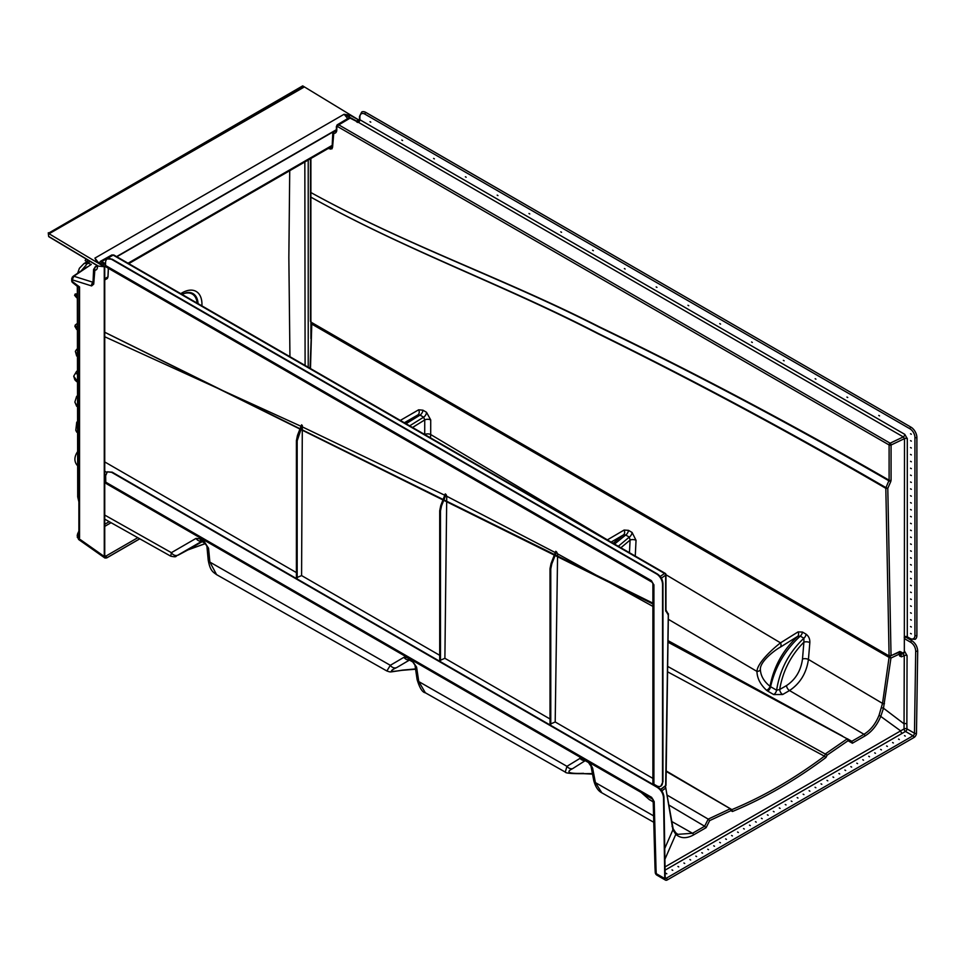 <?xml version="1.0" encoding="UTF-8"?>
<svg xmlns="http://www.w3.org/2000/svg" width="966" height="966" viewBox="0 0 966 966"><rect width="100%" height="100%" fill="white"/><g stroke="black" fill="none" stroke-linecap="round" stroke-linejoin="round"><path stroke-width="1.45" d="M104.376 555.329L105.801 556.15L137.788 537.688M139.744 538.787L106.743 557.841L105.028 558.01L104.328 556.44A1.401 0.809 0 0 0 104.739 555.873L104.739 266.519L97.373 261.641A1.401 0.833 -56.5 0 0 96.612 261.677L94.934 258.103L97.904 262.003M72.861 277.17L73.03 276.373A2.113 1.377 55.9 0 1 73.827 276.228L72.209 279.814L72.619 282.591L72.052 281.987A2.113 1.715 147.3 0 1 71.834 281.082M72.136 278.232A2.113 1.22 0 0 0 71.665 279.005L71.665 279.005A2.113 1.22 0 0 0 72.209 279.814L91.625 285.924A2.813 2.065 -72.5 0 1 93.026 282.434M79.067 286.733L79.466 287.578M289.728 170.704L288.846 257.499L289.945 356.695M76.652 371.27L73.718 376.185L76.652 380.314M96.757 265.892L95.26 266.749L96.66 266.471M87.592 260.361L88.631 260.76M87.29 261.919C84.561 260.24 84.44 260.108 86.916 261.52M77.195 293.833L75.179 294.026L77.159 296.103M77.244 296.405L77.123 298.047M76.676 297.721L74.623 295.306L75.179 294.026M76.833 323.803L75.263 325.023L76.797 327.715M76.918 328.657L76.785 329.539M76.676 329.454L74.877 326.291L75.263 325.023M76.688 349.318L75.36 351.334L76.664 354.413M76.664 356.019L75.36 351.334M76.64 373.806L75.553 373.19M74.841 378.563L74.841 379.795L76.652 381.642M74.841 379.795L73.718 376.185M76.664 396.277L74.865 402.098L76.688 405.37M76.688 406.3L74.865 402.098M76.749 422.118L75.807 430.244L76.809 431.85M76.809 432.249L76 430.643M77.316 452.052C74.225 456.978 74.116 461.325 76.99 465.081L77.268 465.395M97.095 261.557L94.934 258.103L344.077 114.266L350.139 115.304A1.401 0.749 118.3 0 0 349.185 117.043L344.077 114.266L347.736 118.54M49.302 233.615L303.445 86.324L358.64 119.893L358.64 121.426M104.328 556.44L104.328 266.725L98.327 266.097L48.638 236.404L48.312 233.313L104.268 266.749L104.268 556.488L104.908 558.022L106.731 557.913L139.804 538.811M98.327 266.097L97.421 265.686C97.675 268.608 96.817 270.118 94.837 270.214A2.813 2.246 -87.1 0 1 96.057 266.568L96.733 266.169M350.139 115.304L358.64 119.893L356.659 121.076L349.185 117.043L349.547 117.888M72.619 282.591L78.886 287.651L78.886 535.393L79.55 537.796L78.898 535.611M87.085 266.87L73.03 276.373M77.678 273.233L79.381 268.294L83.957 263.585L87.725 263.15L81.192 270.854M78.886 501.861L77.715 496.874L78.886 499.567M78.886 532.58L78.27 535.671A1.69 1.063 120.3 0 0 77.944 536.855L78.608 539.487L104.908 558.022M72.402 282.362A2.113 1.715 147.3 0 1 72.052 281.987L71.665 280.611A2.113 1.22 0 0 0 72.209 281.42L79.55 286.938L79.55 537.796L77.208 535.695L78.62 539.487M104.268 556.488L78.004 537.965A2.813 1.485 176.6 0 1 77.292 537.048M78.21 534.017L77.606 533.836L78.886 531.131M303.445 86.324L302.684 85.877L48.312 233.313M106.743 557.841A1.401 0.809 -120 0 0 105.801 556.15L104.739 555.402M48.3 232.746L49.061 233.204M303.904 87.194L49.302 233.639M905.275 736.092L904.49 735.645L905.275 736.092M898.537 739.087L899.31 739.533L898.537 739.087M892.572 742.528L893.357 742.975L892.572 742.528M886.607 745.969L887.392 746.416L886.607 745.969M880.642 749.411L881.427 749.87L880.642 749.411M874.689 752.852L875.474 753.311L874.689 752.852M868.724 756.293L869.509 756.752L868.724 756.293M862.759 759.735L863.544 760.194L862.759 759.735M856.806 763.176L857.579 763.635L856.806 763.176M850.841 766.618L851.626 767.076L850.841 766.618M844.876 770.059L845.661 770.518L844.876 770.059M838.911 773.512L839.696 773.959L838.911 773.512M832.958 776.954L833.73 777.401L832.958 776.954M826.993 780.395L827.777 780.842L826.993 780.395M821.028 783.837L821.812 784.283L821.028 783.837M815.062 787.278L815.847 787.725L815.062 787.278M809.11 790.719L809.882 791.166L809.11 790.719M803.144 794.161L803.929 794.607L803.144 794.161M797.179 797.602L797.964 798.049L797.179 797.602M791.214 801.043L791.999 801.49L791.214 801.043M666.021 873.324L666.806 873.783L666.021 873.324M671.986 869.883L672.771 870.33L671.986 869.883M677.939 866.442L678.724 866.888L677.939 866.442M683.904 863L684.689 863.447L683.904 863M689.869 859.559L690.654 860.006L689.869 859.559M695.834 856.118L696.607 856.564L695.834 856.118M701.787 852.676L702.572 853.123L701.787 852.676M707.752 849.235L708.537 849.682L707.752 849.235M713.717 845.793L714.502 846.24L713.717 845.793M719.682 842.352L720.455 842.799L719.682 842.352M725.635 838.911L726.42 839.357L725.635 838.911M731.6 835.469L732.385 835.916L731.6 835.469M737.565 832.016L738.35 832.475L737.565 832.016M743.53 828.574L744.303 829.033L743.53 828.574M749.483 825.133L750.268 825.592L749.483 825.133M755.448 821.692L756.233 822.151L755.448 821.692M761.413 818.25L762.198 818.709L761.413 818.25M767.378 814.809L768.151 815.268L767.378 814.809M773.331 811.368L774.116 811.826L773.331 811.368M779.296 807.926L780.081 808.373L779.296 807.926M785.261 804.485L786.034 804.932L785.261 804.485M902.147 733.266A2.113 1.22 60 0 1 900.662 730.876L904.055 728.919A2.113 1.159 -117.6 0 0 905.468 731.443L665.067 870.149M899.793 654.622L903.101 653.813L904.261 655.528A2.113 1.183 -179.8 0 1 907.074 655.624L906.869 723.908A2.113 1.183 -179.8 0 0 904.055 723.824L904.261 655.528L901.532 656.808L899.696 656.047L899.31 654.127L890.954 658.039L883.492 708.211L904.055 723.824L904.055 728.919A2.113 1.123 177.9 0 1 906.965 728.883A2.113 1.22 -60 0 1 905.468 731.443L912.991 735.778A2.113 1.22 120 0 0 914.476 733.23L915.708 650.999C915.454 647.329 913.824 644.443 910.829 642.342L904.333 638.586M902.558 653.511L903.101 653.813A2.113 1.22 120 0 0 904.116 652.774M904.309 652.4A2.113 1.22 120 0 0 904.587 651.265L907.074 655.624M664.729 848.522L672.904 829.794L665.477 786.215M665.972 574.746L780.516 642.849L798.061 631.897L802.468 632.066L806.091 634.179C808.735 636.208 809.979 638.997 809.834 642.571L808.433 659.44L882.513 703.405L889.082 657.375L890.954 658.039L889.758 656.445L889.082 657.375L311.776 324.081L310.472 368.541M889.046 657.351L889.589 656.433M400.31 420.415L418.64 409.813L422.915 410.188L426.513 412.289L430.715 419.932L430.691 434.531L607.373 539.873L624.096 530.056L628.48 530.358L632.078 532.459L636.039 540.296L635.242 556.464M809.834 642.571A4.214 1.896 4.7 0 0 803.893 642.185L803.881 638.236L800.259 636.123L797.735 636.328L780.287 647.172C774.466 650.335 759.3 662.036 760.399 669.921C760.81 676.043 764.009 681.501 770.011 686.295L770.59 686.705A4.214 2.439 -60 0 1 767.68 691.088L766.521 690.243C760.327 684.508 757.139 678.229 756.946 671.406C757.429 662.374 773.742 648.065 780.516 642.849A4.214 3.176 57.9 0 1 780.287 647.172M802.492 659.041A4.214 1.896 4.8 0 1 808.433 659.44C806.465 673.085 800.15 683.457 789.524 690.545A4.214 2.439 60 0 1 786.541 685.57C795.561 679.533 800.886 670.694 802.492 659.041L803.893 642.185C790.78 655.479 782.714 671.261 779.695 689.519A4.214 2.439 -120 0 0 782.665 694.506L773.706 694.566L767.68 691.088M802.468 632.066A4.214 2.439 -59.7 0 1 800.259 636.123C785.008 650.142 775.118 666.999 770.59 686.705L776.616 690.195L779.695 689.519L786.541 685.57M806.091 634.179A4.214 2.439 -59.7 0 1 803.881 638.236C788.92 652.448 779.828 669.776 776.616 690.195A4.214 2.439 -60 0 1 773.706 694.566M798.061 631.897A4.214 3.164 -121.8 0 1 797.735 636.328C783.003 649.985 773.766 666.637 770.011 686.295A4.214 2.922 -47.3 0 1 766.521 690.243M760.399 669.921A4.214 3.441 -0.7 0 1 756.946 671.406L668.544 619.423M636.039 540.296A4.214 2.017 2.8 0 0 630.086 540.066L629.289 537.108L625.69 535.007L623.372 534.947L611.116 542.119M632.078 532.459A4.214 2.451 -59.7 0 1 629.289 537.108L618.3 546.273M624.096 530.056A4.214 3.248 -120.3 0 1 623.372 534.947L613.108 543.278M430.715 419.932A4.214 2.161 0.2 0 0 424.75 419.908L423.627 417.191L420.029 415.09L417.831 414.945L404.356 422.746M424.714 434.507A4.214 2.161 0.2 0 1 430.691 434.531L430.474 437.84M426.513 412.289A4.214 2.451 -59.7 0 1 423.627 417.191L409.693 425.825M418.64 409.813A4.214 3.357 -120.1 0 1 417.831 414.945L404.79 422.999M842.437 736.02L668.218 640.736M668.194 642.293L851.807 741.308L863.966 734.281C870.559 730.272 875.594 723.908 879.072 715.202L882.513 703.405A1.461 0.688 -171.9 0 0 884.458 703.671M825.93 757.513L824.409 756.173L825.664 753.709L847.363 738.748L851.807 741.308L852.398 743.216L848.051 740.717L827.174 755.098L825.93 757.513C795.199 780.456 764.034 798.447 732.433 811.5L730.912 810.667L709.648 820.617L708.223 819.12L730.308 808.771L731.878 809.617C763.164 796.672 794.016 778.862 824.421 756.185L667.735 671.889M848.051 740.717L847.363 738.748M827.174 755.098L667.82 666.492M666.202 771.423L730.308 808.771M709.648 820.617L706.122 827.669L704.625 826.232L708.223 819.12L667.325 795.235M666.214 770.965L731.854 809.605L732.433 811.5M675.898 832.933L677.866 834.334L692.501 833.272L704.661 826.256L668.955 805.076M628.48 530.358A4.214 2.451 -59.7 0 1 625.69 535.007L614.509 544.087M629.458 552.709L630.086 540.066L620.884 547.758M677.842 834.322L675.777 832.789A1.461 1.099 -46.9 0 0 675.608 832.668M706.122 827.669L693.528 834.938C686.56 838.754 680.656 838.548 675.814 834.334L672.904 829.794A1.461 1.099 -20 0 0 673.145 828.78L665.417 786.167M881.596 707.728L883.492 708.211L880.932 715.903C877.273 725.019 871.96 731.697 864.993 735.947L852.398 743.216M312.416 322.994L311.776 324.081L312.404 322.994L311.752 324.069L311.776 323.344M901.532 656.808A1.461 0.749 -115.1 0 0 900.614 654.972L900.119 654.694M899.696 656.047A1.461 0.954 -11.1 0 0 900.203 655.129L900.022 654.948M898.754 652.135L899.31 654.127L899.37 652.219M889.288 656.312L899.491 652.171A1.461 0.761 -114.6 0 1 898.875 652.038L899.455 652.412M730.912 810.667L730.332 808.784M664.982 786.215L665.719 788.075L665.55 786.421M104.739 480.187L105.741 480.766M915.708 650.999A1.401 0.797 -179.1 0 0 917.7 651.024C917.374 646.616 915.418 643.163 911.819 640.639L905.637 637.053L911.819 640.639C915.43 643.151 917.386 646.616 917.7 651.024L916.468 733.254A3.514 2.029 120 0 1 913.981 737.505L667.252 879.954A3.514 2.029 120 0 1 665.502 880.123A3.514 2.029 120 0 1 664.765 878.565A1.401 0.821 -0.9 0 0 665.188 877.973L663.956 797.167A1.401 0.821 -0.9 0 1 663.533 797.759C663.111 793.424 661.094 789.995 657.496 787.483L111.537 472.277L657.472 787.495C661.07 790.007 663.099 793.424 663.533 797.759L664.765 878.565L656.252 873.65L656.023 868.76A3.514 2.041 178.4 0 1 654.996 867.371L653.161 800.246A3.514 2.041 178.4 0 0 654.199 801.635L651.615 797.336A3.514 2.029 120 0 0 652.34 798.894L653.161 800.246M652.34 798.894L106.489 483.749A3.514 2.029 -60 0 1 105.765 482.179L105.656 475.67L107.335 471.855L111.513 472.289M408.944 659.754L409.125 659.875A5.615 3.224 -60.2 0 1 407.99 657.81L403.945 657.291L390.324 665.308L209.876 562.091L208.559 548.265L203.826 540.924L200.191 538.847L196.05 538.388L171.393 552.661L104.739 515.071M416.6 667.12L411.625 659.875A5.615 3.224 -60.2 0 0 412.76 661.952L414.969 665.139A5.615 3.417 -8.5 0 0 416.6 667.12L418.773 681.585A5.615 3.417 171.5 0 1 417.119 679.593C419.655 688.021 422.396 692.417 425.342 692.779L418.773 681.585L566.957 766.328L565.279 772.088L425.342 692.779M581.049 757.73L566.957 766.328A5.615 4.902 -122.9 0 0 572.669 768.622L585.746 760.314M653.596 815.872L595.418 782.605L592.629 768.163L589.924 762.85M205.347 543.52L187.935 549.908L178.01 555.064A5.615 4.661 -120.1 0 1 171.393 552.661L170.716 556.162L104.739 519.153M415.537 668.919L402.387 670.126C390.119 672.336 388.235 671.479 396.736 667.554A5.615 4.806 -120.6 0 1 390.324 665.308L386.871 670.984L216.601 574.649L209.876 562.091A5.615 3.248 174.6 0 1 208.209 560.051L206.905 546.237A5.615 3.248 -5.4 0 0 206.905 546.237L206.905 546.237A5.615 3.248 -5.4 0 0 208.559 548.265M601.83 792.808L595.418 782.605A5.615 3.538 169.1 0 1 593.788 780.673C595.479 786.928 598.159 790.973 601.83 792.808L653.765 822.271M202.208 541.66L187.935 549.908A5.615 3.127 61.7 0 1 187.887 549.932A5.615 3.127 61.7 0 1 187.839 549.956M201.387 541.202A5.615 4.697 -120.1 0 1 196.05 538.388M201.194 541.081L201.351 541.177A5.615 3.224 -60.3 0 1 200.191 538.847M201.351 541.177L204.985 543.254A5.615 3.224 -60.3 0 1 203.826 540.924M402.387 670.126A5.615 1.171 81.3 0 1 402.146 670.307L402.146 670.307C388.392 672.143 391.399 672.445 386.871 670.984M396.736 667.554L410.49 659.464M409.137 659.875A5.615 4.818 -120.4 0 1 403.945 657.291M592.424 773.597L583.573 773.669C571.751 773.766 565.653 773.235 565.279 772.088M583.561 773.343C568.877 773.838 565.255 772.269 572.669 768.622M584.925 760.483A5.615 4.915 -122.5 0 1 579.829 758.081M585.794 760.254L584.575 760.314L588.487 762.524A5.615 3.224 -60.2 0 1 587.618 761.522M588.487 762.524L591.011 766.231A5.615 3.538 -10.9 0 0 592.629 768.163M656.252 873.65A3.514 1.932 176.1 0 1 655.238 872.407L655.238 872.407A3.514 3.514 0 0 0 656.989 875.208A3.514 2.029 -60 0 1 656.252 873.65M653.209 801.683L653.076 799.389M112.237 472.205A1.401 0.809 -60 0 0 111.537 472.277L107.347 471.843L112.237 472.205L658.196 787.411A1.401 0.809 -60 0 0 657.496 787.483L657.496 787.483M370.002 121.704L370.775 122.151L370.002 121.704M401.796 140.058L402.58 140.517L401.796 140.058M433.589 158.424L434.374 158.871L433.589 158.424M465.383 176.778L466.167 177.225L465.383 176.778M497.188 195.132L497.961 195.591L497.188 195.132M528.982 213.498L529.766 213.945L528.982 213.498M560.775 231.852L561.56 232.299L560.775 231.852M592.569 250.206L593.353 250.665L592.569 250.206M624.374 268.56L625.147 269.019L624.374 268.56M656.168 286.926L656.952 287.373L656.168 286.926M687.961 305.28L688.746 305.727L687.961 305.28M719.755 323.634L720.539 324.093L719.755 323.634M751.56 342L752.345 342.447L751.56 342M783.354 360.354L784.138 360.801L783.354 360.354M815.147 378.708L815.932 379.167L815.147 378.708M846.94 397.074L847.725 397.521L846.94 397.074M878.746 415.428L879.531 415.875L878.746 415.428M910.54 633.43L911.324 633.877L910.54 633.43M910.54 626.536L911.324 626.994L910.54 626.536M910.54 619.653L911.324 620.112L910.54 619.653M910.54 612.77L911.324 613.229L910.54 612.77M910.54 605.887L911.324 606.334L910.54 605.887M910.54 599.005L911.324 599.451L910.54 599.005M910.54 592.122L911.324 592.569L910.54 592.122M910.54 585.239L911.324 585.686L910.54 585.239M910.54 578.356L911.324 578.803L910.54 578.356M910.54 571.461L911.324 571.92L910.54 571.461M910.54 564.579L911.324 565.038L910.54 564.579M910.54 557.696L911.324 558.155L910.54 557.696M910.54 550.813L911.324 551.272L910.54 550.813M910.54 543.93L911.324 544.377L910.54 543.93M910.54 537.048L911.324 537.494L910.54 537.048M910.54 530.165L911.324 530.612L910.54 530.165M910.54 523.282L911.324 523.729L910.54 523.282M910.54 516.399L911.324 516.846L910.54 516.399M910.54 509.505L911.324 509.963L910.54 509.505M910.54 502.622L911.324 503.081L910.54 502.622M910.54 495.739L911.324 496.198L910.54 495.739M910.54 488.856L911.324 489.303L910.54 488.856M910.54 481.974L911.324 482.42L910.54 481.974M910.54 475.091L911.324 475.538L910.54 475.091M910.54 468.208L911.324 468.655L910.54 468.208M910.54 461.325L911.324 461.772L910.54 461.325M910.54 454.431L911.324 454.889L910.54 454.431M910.54 447.548L911.324 448.007L910.54 447.548M910.54 440.665L911.324 441.124L910.54 440.665M910.54 433.782L911.324 434.229L910.54 433.782M907.303 438.709L907.303 636.836L909.936 638.357A7.088 4.093 -120 0 0 914.947 635.459L914.947 437.477A7.088 4.093 -120 0 0 909.936 428.795L364.906 114.133A7.088 4.093 -120 0 0 359.895 117.019L359.895 119.76L904.768 434.338L907.303 438.709A2.113 1.22 0 0 0 904.49 438.624L903.295 436.91L358.422 122.332L350.09 118.118L338.788 124.868A1.461 0.845 120 0 0 337.762 126.655L336.808 127.21L336.808 129.77A7.064 4.081 60 0 1 333.765 133.32L332.57 147.255L331.906 148.885L328.102 148.547M337.086 126.594A1.461 1.195 60 0 1 337.375 124.735L338.788 124.868L890.133 443.189L903.295 436.91A2.113 1.22 -60 0 0 904.768 434.338M330.589 147.11L332.123 147.073M361.682 112.032L361.646 112.056A8.428 4.866 60 0 1 361.682 112.032A8.428 4.866 60 0 1 365.897 112.454L910.926 427.129A8.428 4.866 60 0 1 916.891 437.453L916.891 635.435A8.428 4.866 60 0 1 915.152 639.299A8.428 4.866 60 0 1 915.128 639.311L915.152 639.299M310.883 320.434L311.088 322.487L889.348 656.349L891.038 655.516L889.094 655.914L885.822 488.313C789.681 432.321 693.685 380.773 597.833 333.656C501.849 283.992 407.06 250.81 310.883 197.149A1.401 0.821 120.3 0 0 310.883 197.149L310.895 322.076L889.046 655.902M885.822 488.313A1.401 0.797 -58.5 0 1 885.979 487.649L887.79 488.361L885.822 488.313A1.401 0.821 -59.8 0 1 885.955 487.637L889.106 480.199L889.106 444.964L337.762 126.655M899.962 653.897L904.333 652.171L904.49 438.624L891.063 445.024L891.063 480.259L890.761 481.563L888.949 480.827C792.277 425.016 695.749 373.83 599.379 327.245C502.863 278.003 407.64 245.932 310.895 192.548L310.883 197.136C407.06 250.653 501.861 283.714 597.869 333.27C693.733 380.29 789.765 431.754 885.955 487.637L885.979 487.649M311.535 322.451L310.472 321.34L310.472 191.956A1.461 0.845 0.1 0 0 310.895 192.548L310.895 192.548C407.712 245.811 503.032 277.81 599.463 326.894C695.737 373.323 792.289 424.424 889.106 480.199A1.461 0.845 0 0 0 891.063 480.259M333.185 133.948A1.461 0.881 2.7 0 1 333.185 132.692L334.393 131.4A5.603 3.236 -120 0 0 335.661 131.135L336.385 129.166A1.461 0.845 0 0 0 336.808 129.77M336.301 130.024L334.393 131.4A1.461 1.111 94.9 0 0 333.765 133.32M336.808 126.015A1.461 0.845 -0 0 0 336.385 126.606L337.363 124.747L348.678 117.985L350.09 118.118M310.883 195.953L310.883 197.136M904.333 652.171L903.295 652.762M900.614 654.091L901.809 653.318L899.926 653.801M899.986 654.03L903.983 652.859M899.394 652.219L899.672 652.388A1.461 0.966 -10.4 0 0 901.604 652.243L901.809 653.318M310.472 158.738L310.472 191.956A1.461 0.845 0 0 0 310.895 192.548L310.895 158.484M899.443 652.062L899.491 652.171A1.461 0.761 -114.6 0 0 899.805 651.495L901.604 652.243M890.761 481.563L887.79 488.361L891.038 655.516L889.783 656.312L899.805 651.495M891.063 445.024A1.461 0.749 -115.5 0 0 890.133 443.189A1.461 0.845 -60 0 0 889.106 444.964A1.461 0.845 0 0 0 891.063 445.024M661.348 578.187L665.646 575.168A1.461 0.93 -125.1 0 0 664.523 573.442L660.189 576.485M105.56 263.778L101.684 261.532L113.179 255.121L664.523 573.442A1.461 0.845 120 0 1 665.236 573.369L113.903 255.06A1.461 0.845 -60 0 0 113.179 255.121L111.79 254.976L100.283 261.388L101.684 261.532M654.9 785.515L654.9 784.79M668.194 613.965L665.972 610.065L665.972 574.637A1.461 1.461 0 0 0 665.236 573.369A1.461 0.845 120 0 1 665.55 574.045A1.461 0.845 180 0 1 665.972 574.637A1.461 0.845 180 0 1 665.646 575.168L665.646 610.391L668.291 615.088L665.659 785.636L660.551 789.331M99.691 263.187L100.283 261.388M104.739 479.136L105.717 479.704M664.994 786.095L665.659 785.636L664.994 786.095M665.55 784.972L665.659 785.636L665.55 784.972M668.387 613.76L665.985 785.406L660.792 789.608M665.972 610.065L665.997 610.101A1.461 1.195 146.9 0 1 665.888 611.393M555.812 551.465L556.561 551.876L555.812 551.465L551.151 563.492L550.137 568.491L550.777 568.865L550.777 724.524L550.137 724.162L555.196 721.976L652.895 778.391M550.004 718.982L444.891 658.305L439.844 660.478L440.484 660.853L440.484 510.917L441.522 505.93L446.05 494.471L446.739 496.234L444.891 658.305M439.711 655.31L301.585 575.579L296.538 577.753L297.178 578.115L297.178 440.81L302.322 425.451L301.585 575.579M296.405 572.584L104.739 461.929M551.151 563.492L551.815 563.866L551.151 563.492L551.815 563.866L556.561 551.876L557.599 553.844L555.196 721.976M445.302 494.073L446.05 494.471L445.302 494.073L440.858 505.556L439.844 510.555L440.484 510.917M301.573 425.064L302.322 425.451L301.573 425.064L297.564 435.437L296.538 440.436L297.178 440.81M555.269 552.588L446.739 496.234M444.746 495.232L302.696 427.069M300.994 426.284L104.739 336.76M652.895 606.394L557.599 553.844M652.895 603.979L104.739 332.292M104.739 279.959L107.274 278.498L107.938 276.892L107.347 278.522L105.777 278.8M104.739 332.244L652.895 603.146M105.56 264.925L101.684 262.68L100.681 263.839M105.668 476.552L104.739 476.009M104.739 477.989L105.705 478.544M653.897 784.935L653.897 784.211L656.554 785.744A8.428 4.866 60 0 0 660.768 786.155A8.428 4.866 60 0 0 662.519 782.303L662.555 584.285L662.519 782.303M651.386 580.626A3.514 2.029 120 0 0 652.122 582.232L106.296 267.099A3.514 2.029 120 0 1 105.56 265.493L651.386 580.626L653.922 584.998A3.514 2.029 180 0 1 652.895 583.561L652.895 583.561A3.514 1.847 -3.9 0 0 653.922 584.756M111.525 259.311L656.602 573.961L111.525 259.311A8.428 4.866 60 0 0 107.311 258.9A8.428 4.866 60 0 0 105.56 262.752L105.56 265.493M657.556 574.516A1.352 0.785 120 0 0 656.602 573.961A8.428 4.866 60 0 1 662.519 584.309M652.122 582.232L652.895 583.561L652.895 782.786A3.514 2.029 0 0 0 653.922 784.223L653.922 584.998M105.028 558.01A1.401 1.147 -60 0 0 104.811 556.271L104.739 555.873M72.245 277.17L71.665 280.611M181.862 294.292L186.474 292.626A24.597 14.2 -60 0 1 198.066 303.65M180.763 293.664A28.038 16.193 -60 0 1 201.954 304.278A28.038 16.193 -60 0 1 201.906 305.872M90.393 261.532L87.725 263.15L91.311 264.406L73.827 276.228L93.026 282.277M104.268 266.749L96.612 261.677M78.27 535.671L79.309 532.894M94.837 270.214L93.714 284.125L91.625 285.924M358.591 119.929L358.591 121.499M111.078 522.715L104.739 526.373M104.739 524.26L109.23 521.676M334.683 130.978L116.838 256.751M128.043 263.223L332.195 145.347M181.994 294.364A23.824 13.753 -60 0 1 197.1 303.095M94.306 270.842A2.813 1.715 -177.5 0 1 93.581 269.635L93.581 269.635A2.813 1.715 -177.5 0 1 94.414 268.5M93.714 284.125A2.813 1.715 -177.5 0 1 93.002 282.917L93.581 269.635L95.26 266.749M356.659 121.909L356.659 121.076M308.226 160.03L308.226 367.249M305.099 365.45L304.845 161.974M310.907 338.607L310.907 322.354M76.495 405.165L76.712 406.324M665.176 877.599L666.262 878.227L912.991 735.778A1.401 0.809 -120 0 1 913.981 737.505M665.019 866.925L900.662 730.876L879.072 715.202M906.869 723.908L906.965 728.883L914.476 733.23A1.401 0.797 -179.1 0 0 916.468 733.254M665.719 788.075L661.782 790.888M864.993 735.947A1.461 0.845 -120 0 0 863.966 734.281L789.524 690.545L782.665 694.506M424.702 434.507L424.75 419.908L412.542 427.479M422.915 410.188A4.214 2.451 -59.7 0 1 420.029 415.09L406.046 423.724M673.145 828.78L675.777 832.789A1.461 1.099 -46.9 0 1 675.814 834.334L664.898 859.317M671.648 821.438L692.501 833.272A1.461 0.845 -120 0 1 693.528 834.938M665.248 878.36A2.113 1.22 120 0 0 666.262 878.227A1.401 0.809 -120 0 1 667.252 879.954M672.022 826.328A1.461 0.978 -9.4 0 0 672.324 825.58M656.023 868.76L654.199 801.635M651.615 797.336L105.765 482.179M178.01 555.064L202.703 540.767M584.828 760.435A5.615 3.224 -60.2 0 1 583.947 759.409M652.593 799.111L642.004 793.001L649.357 799.655M641.074 792.386L649.309 799.631A0.7 0.7 0 0 0 649.43 799.715L653.137 801.623M653.354 802.106L649.768 799.691M911.819 640.639A1.401 0.809 120 0 0 910.829 642.342M907.291 438.467A2.113 1.111 -3.9 0 0 904.49 438.528M331.906 148.885A1.461 1.183 -130.3 0 1 331.99 147.17L332.147 146.591A1.461 0.881 2.7 0 0 332.57 147.255M332.147 146.627L331.096 147.255A1.461 1.038 105 0 0 330.336 149.15M916.891 437.453L916.891 635.435M359.895 117.019A1.352 0.785 180 0 1 359.497 116.463L361.646 112.056A8.428 4.866 60 0 1 365.86 112.479L910.926 427.129M904.333 637.282A1.352 0.688 64.9 0 0 904.49 636.751A2.113 1.22 180 0 1 907.303 636.836A1.352 0.785 120 0 0 907.581 637.451L910.213 638.973L915.104 639.323A8.428 4.866 60 0 0 916.855 635.459A1.352 0.785 0 0 1 914.947 635.459M359.497 116.463L359.497 119.204A1.352 0.785 180 0 0 359.895 119.76A2.113 1.22 -60 0 1 358.422 122.332A1.352 0.773 -120.4 0 0 357.577 122.441M336.228 130.313L334.393 131.4M336.385 129.166L336.385 126.606A1.461 0.845 -0 0 0 336.808 127.21M909.936 428.795A1.352 0.785 -60 0 1 910.89 427.153A8.428 4.866 60 0 1 916.855 437.477A1.352 0.785 0 0 1 914.947 437.477M909.936 638.357A1.352 0.785 120 0 0 910.213 638.973M364.906 114.133A1.352 0.785 -60 0 1 365.86 112.479M104.739 471.191L106.719 472.338M550.137 568.865L550.137 724.162M550.777 568.865L550.137 568.491L550.777 568.865L551.815 563.866M439.844 510.917L439.844 660.478M440.858 505.556L441.522 505.93M296.538 440.81L296.538 577.753M297.564 435.437L298.216 435.823M104.739 278.691L107.938 276.892L108.337 268.282M108.409 268.331L108.011 276.904M104.026 264.032L102.384 264.962M105.668 475.127L104.739 474.584M107.335 258.888A8.428 4.866 60 0 1 107.347 258.876A8.428 4.866 60 0 1 111.561 259.286A1.352 0.785 120 0 1 112.237 259.226L107.311 258.9M656.602 573.961A8.428 4.866 60 0 1 662.555 584.285A1.352 0.785 180 0 0 662.954 583.742C662.64 579.54 660.756 576.267 657.278 573.901L112.237 259.226M662.555 781.18A1.352 0.785 180 0 1 662.555 782.279A8.428 4.866 60 0 1 660.816 786.143A8.428 4.866 60 0 1 660.792 786.155L660.768 786.155M662.555 583.186A1.352 0.785 180 0 1 662.954 583.742L662.954 781.723L660.816 786.143M116.584 256.606L336.349 129.722M332.159 146.204L128.768 263.633M77.715 496.874L77.328 286.129M83.957 263.585L88.872 260.627M77.606 533.836L77.208 535.695M96.793 266.411L96.721 265.022M97.023 265.493L48.771 236.67M96.733 260.989L97.373 261.641M76.169 431.077L75.807 430.244M85.853 259.311L85.141 260.542M311.801 322.849L310.038 368.3M899.286 652.135L900.203 655.129M665.502 880.123L656.989 875.208M205.42 543.592L187.887 549.932L178.287 555.1C174.725 555.921 178.094 557.696 170.716 556.162L170.716 556.162M216.601 574.649C213.329 572.174 210.19 571.268 208.209 560.051M204.985 543.254L206.905 546.237M415.573 669.221L402.146 670.307M409.125 659.875L412.76 661.952M414.969 665.139L417.119 679.593M592.532 774.104L583.573 773.669M591.011 766.231L593.788 780.673M655.238 872.407L654.996 867.371M663.956 797.167C663.582 793.014 661.662 789.765 658.196 787.411M333.753 131.533L332.763 133.284L332.147 146.591M904.212 637.367L907.581 637.451M359.497 119.204L357.517 122.404M111.79 254.976L113.903 255.06M550.004 724.343L550.004 568.672L551.055 563.516L555.764 551.284M439.711 660.672L439.711 510.736L440.762 505.58L445.278 493.868M296.405 577.934L296.405 440.629L297.456 435.461L301.573 424.799M104.304 266.242L105.56 265.529"/></g></svg>
